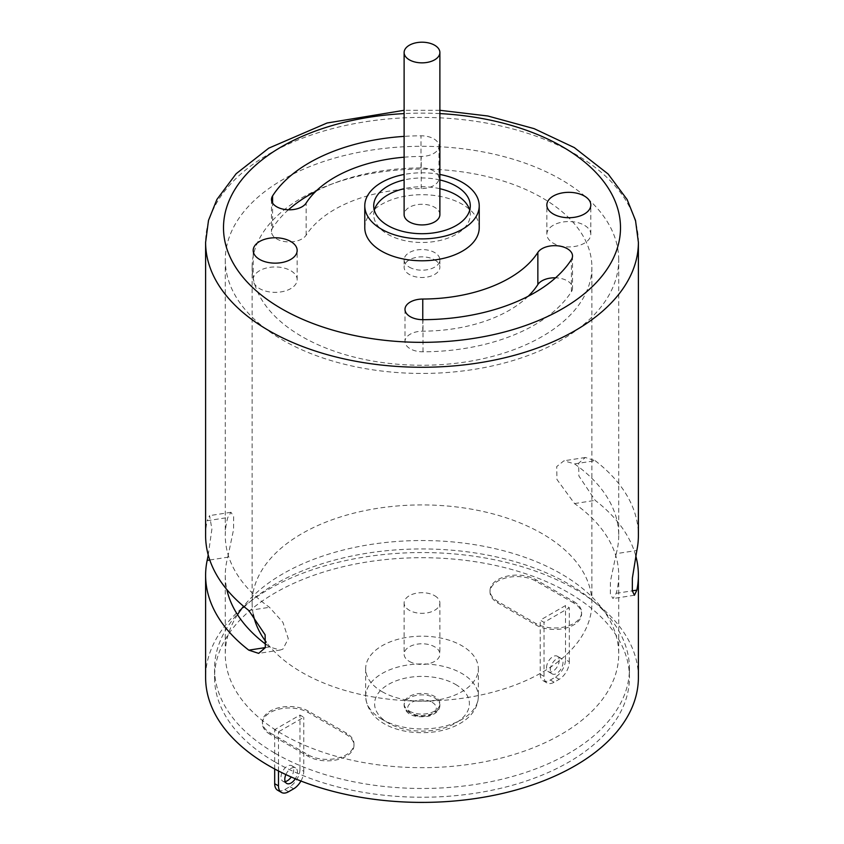 <?xml version="1.0" encoding="UTF-8"?>
<svg xmlns="http://www.w3.org/2000/svg" width="844" height="844" viewBox="0 0 844 844"><rect width="100%" height="100%" fill="white"/><g stroke="black" fill="none" stroke-linecap="round" stroke-linejoin="round"><path stroke-width="0.63" stroke-dasharray="4.22 3.17" d="M300.939 781.016A14.306 8.261 120 0 0 303.766 771.289L299.968 769.095A14.306 8.261 -60 0 1 289.861 786.619L284.797 789.541A14.306 8.261 -60 0 1 277.644 790.248M274.68 768.979L274.68 729.67L278.478 731.864L303.766 717.263L299.968 715.068L274.68 729.67M278.478 770.962L278.478 731.864M285.884 774.592A8.946 5.159 -60 0 1 295.59 767.924A8.946 5.159 -60 0 1 295.294 778.748M303.766 771.289L303.766 717.263M299.968 769.095L299.968 715.068M285.177 781.586A8.946 5.159 -60 0 1 282.856 781.217A8.946 5.159 -60 0 1 281.01 777.124A8.946 5.159 -60 0 1 284.913 768.124A8.946 5.159 -60 0 1 291.802 765.73A8.946 5.159 -60 0 1 291.212 776.997M618.715 259.868A196.715 113.571 0 0 0 422 146.297A196.715 113.571 0 0 0 225.285 259.868A196.715 113.571 0 0 0 282.898 340.174A196.715 113.571 0 0 0 497.274 364.798A196.715 113.571 0 0 0 618.715 259.868L618.715 535.602A196.715 113.571 180 0 0 574.553 463.894L563.94 460.792L556.734 466.553L556.934 479.466L574.553 503.562A196.715 113.571 0 0 1 618.715 575.26A196.715 113.571 0 0 1 616.215 593.321L613.018 598.554L610.349 594.324L610.423 581.368L616.215 553.653L636.851 550.457M209.776 559.994L227.785 557.209A196.715 113.571 0 0 0 225.285 575.26A196.715 113.571 0 0 0 226.857 589.576M266.082 644.51A196.715 113.571 0 0 0 269.447 646.958L280.06 650.07L258.665 653.372M227.785 557.209L233.556 529.599L233.661 516.602L230.982 512.297L227.785 517.541A196.715 113.571 180 0 0 225.285 535.602A196.715 113.571 180 0 0 269.447 607.3L282.898 622.313L288.289 638.697L282.898 649.152L280.06 650.07M237.523 614.685A196.715 113.571 0 0 0 225.285 654.111A196.715 113.571 0 0 0 282.898 734.417A196.715 113.571 0 0 0 497.274 759.041A196.715 113.571 0 0 0 618.715 654.111A196.715 113.571 0 0 0 464.422 543.209A196.715 113.571 0 0 0 243.578 606.287M618.715 535.602A196.715 113.571 180 0 1 616.215 553.653M574.553 463.894L595.189 460.708L585.335 457.48L578.699 463.156L578.857 475.942L595.189 500.365A216.391 124.933 0 0 1 635.764 555.869M528.186 296.276A123.498 71.297 0 0 1 422.77 331.164A17.882 10.328 0 0 0 404.993 341.493A17.882 10.328 0 0 0 422.992 351.811A159.263 91.954 0 0 0 571.42 291.697A17.882 10.328 0 0 0 572.517 288.12A17.882 10.328 0 0 0 555.584 277.813M270.259 732.961L308.197 754.863A26.829 15.487 0 0 0 337.421 758.218A26.829 15.487 0 0 0 353.984 743.912A26.829 15.487 0 0 0 346.124 732.961L308.197 711.059A26.829 15.487 0 0 0 278.963 707.694A26.829 15.487 0 0 0 262.4 722.01A26.829 15.487 0 0 0 270.259 732.961L270.259 734.417L308.197 756.319A26.829 15.487 0 0 0 337.421 759.674A26.829 15.487 0 0 0 353.984 745.368A26.829 15.487 0 0 0 346.124 734.417L308.197 712.515A26.829 15.487 0 0 0 278.963 709.16A26.829 15.487 0 0 0 262.4 723.466A26.829 15.487 0 0 0 270.259 734.417M409.351 267.168A17.882 10.328 0 0 0 428.847 269.405A17.882 10.328 0 0 0 439.882 259.868A17.882 10.328 0 0 0 422 249.539A17.882 10.328 0 0 0 404.118 259.868A17.882 10.328 0 0 0 409.351 267.168M434.649 259.868A17.882 10.328 180 0 1 439.882 267.168A17.882 10.328 180 0 1 428.847 276.705A17.882 10.328 180 0 1 409.351 274.469A17.882 10.328 180 0 1 404.118 267.168A17.882 10.328 180 0 1 415.153 257.631A17.882 10.328 180 0 1 434.649 259.868M434.649 595.706A17.882 10.328 180 0 1 439.882 603.006A17.882 10.328 180 0 1 428.847 612.544A17.882 10.328 180 0 1 409.351 610.307A17.882 10.328 180 0 1 404.118 603.006A17.882 10.328 180 0 1 415.153 593.469A17.882 10.328 180 0 1 434.649 595.706M409.351 661.411A17.882 10.328 0 0 0 428.847 663.648A17.882 10.328 0 0 0 439.882 654.111A17.882 10.328 0 0 0 422 643.782A17.882 10.328 0 0 0 404.118 654.111A17.882 10.328 0 0 0 409.351 661.411M288.416 209.797A159.263 91.954 0 0 0 272.58 228.038A17.882 10.328 0 0 0 271.483 231.615A17.882 10.328 0 0 0 286.221 241.774A17.882 10.328 0 0 0 306.14 235.181A123.498 71.297 0 0 1 421.23 188.571A17.882 10.328 0 0 0 439.007 178.242A17.882 10.328 0 0 0 421.008 167.924A159.263 91.954 0 0 0 315.814 191.335M479.223 227.743A57.223 33.043 0 0 0 422 194.7A57.223 33.043 0 0 0 364.777 227.743M439.882 174.455A57.223 33.043 0 0 0 404.118 174.455M439.882 179.951A48.287 27.873 0 0 0 404.118 179.951M374.314 210.219A48.287 27.873 0 0 0 373.713 214.598A48.287 27.873 0 0 0 387.86 234.315A48.287 27.873 0 0 0 440.473 240.361A48.287 27.873 0 0 0 470.287 214.598A48.287 27.873 0 0 0 469.686 210.219M439.882 188.708A48.287 27.873 0 0 0 404.118 188.708M439.882 214.598A17.882 10.328 0 0 0 422 204.28A17.882 10.328 0 0 0 404.118 214.598M409.351 711.059A17.882 10.328 0 0 0 428.847 713.296A17.882 10.328 0 0 0 439.882 703.759A17.882 10.328 0 0 0 422 693.43A17.882 10.328 0 0 0 404.118 703.759A17.882 10.328 0 0 0 409.351 711.059M382.163 691.711A56.337 32.526 0 0 0 443.554 698.758A56.337 32.526 0 0 0 478.337 668.712A56.337 32.526 0 0 0 422 636.186A56.337 32.526 0 0 0 365.663 668.712A56.337 32.526 0 0 0 382.163 691.711M275.313 753.397A207.445 119.764 0 0 0 501.389 779.36A207.445 119.764 0 0 0 629.445 668.712A207.445 119.764 0 0 0 422 548.948A207.445 119.764 0 0 0 214.555 668.712A207.445 119.764 0 0 0 275.313 753.397M573.741 603.006L535.803 581.105A26.829 15.487 0 0 0 506.579 577.75A26.829 15.487 0 0 0 490.016 592.055A26.829 15.487 0 0 0 497.876 603.006L535.803 624.908A26.829 15.487 0 0 0 565.037 628.263A26.829 15.487 0 0 0 581.6 613.957A26.829 15.487 0 0 0 573.741 603.006L573.741 601.54L535.803 579.638A26.829 15.487 0 0 0 506.579 576.283A26.829 15.487 0 0 0 490.016 590.589A26.829 15.487 0 0 0 497.876 601.54L535.803 623.452A26.829 15.487 0 0 0 565.037 626.807A26.829 15.487 0 0 0 581.6 612.501A26.829 15.487 0 0 0 573.741 601.54M275.313 762.164A207.445 119.764 0 0 0 501.389 788.127A207.445 119.764 0 0 0 629.445 677.468A207.445 119.764 0 0 0 422 557.705A207.445 119.764 0 0 0 214.555 677.468A207.445 119.764 0 0 0 275.313 762.164M638.391 677.468A216.391 124.933 0 0 0 422 552.546A216.391 124.933 0 0 0 205.609 677.468M404.118 157.195A123.498 71.297 180 0 1 421.23 156.446A17.882 10.328 0 0 0 439.007 146.117A17.882 10.328 0 0 0 421.008 135.8A159.263 91.954 0 0 0 404.118 136.38M595.189 460.708A216.391 124.933 180 0 1 638.391 535.602M205.609 535.602A216.391 124.933 180 0 1 207.149 520.737L227.785 517.541M208.236 554.972L211.897 529.093L209.586 515.61L207.149 520.737M259.625 270.681A21.986 12.692 0 0 0 253.189 279.659A21.986 12.692 0 0 0 275.176 292.351A21.986 12.692 0 0 0 297.162 279.659A21.986 12.692 0 0 0 283.584 267.928A21.986 12.692 0 0 0 259.625 270.681M553.284 225.253A21.986 12.692 0 0 0 546.838 234.231A21.986 12.692 0 0 0 568.824 246.923A21.986 12.692 0 0 0 590.811 234.231A21.986 12.692 0 0 0 577.243 222.51A21.986 12.692 0 0 0 553.284 225.253M301.867 197.812A169.887 98.083 180 0 1 487.009 176.554A169.887 98.083 180 0 1 591.887 267.168A169.887 98.083 180 0 1 422 365.252A169.887 98.083 180 0 1 252.113 267.168A169.887 98.083 180 0 1 301.867 197.812M253.305 614.622A169.887 98.083 180 0 1 252.113 603.006A169.887 98.083 180 0 1 301.867 533.651A169.887 98.083 180 0 1 487.009 512.382A169.887 98.083 180 0 1 591.887 603.006A169.887 98.083 180 0 1 456.636 699.032A169.887 98.083 180 0 1 266.229 642.157M540.234 674.187L544.032 676.382A14.306 8.261 120 0 0 546.986 682.923A14.306 8.261 120 0 0 554.139 682.216L559.203 679.293A14.306 8.261 120 0 0 569.32 661.78L565.522 659.586A14.306 8.261 -60 0 1 555.405 677.11L550.351 680.032A14.306 8.261 -60 0 1 543.198 680.739A14.306 8.261 -60 0 1 540.234 674.187L540.234 620.161L544.032 622.355L569.32 607.754L565.522 605.559L540.234 620.161M546.553 667.615A8.946 5.159 -60 0 1 550.457 658.615A8.946 5.159 -60 0 1 557.346 656.221A8.946 5.159 -60 0 1 557.346 666.549A8.946 5.159 -60 0 1 548.41 671.708A8.946 5.159 -60 0 1 546.553 667.615M550.351 669.809A8.946 5.159 -60 0 1 554.255 660.81A8.946 5.159 -60 0 1 561.144 658.415A8.946 5.159 -60 0 1 561.144 668.733A8.946 5.159 -60 0 1 552.198 673.902A8.946 5.159 -60 0 1 550.351 669.809M544.032 676.382L544.032 622.355M569.32 661.78L569.32 607.754M565.522 659.586L565.522 605.559M284.797 789.541L288.595 791.725M293.649 788.813L289.861 786.619M616.215 593.321L632.304 590.832M574.553 503.562L595.189 500.365M571.42 291.697L571.42 259.572M422.77 331.164L422.77 319.686M432.117 702.292A14.306 8.261 180 0 1 425.703 716.113A14.306 8.261 180 0 1 408.179 705.995A14.306 8.261 180 0 1 432.117 702.292M409.351 712.515A17.882 10.328 180 0 1 404.118 705.215A17.882 10.328 180 0 1 415.153 695.678A17.882 10.328 180 0 1 434.649 697.914A17.882 10.328 180 0 1 439.882 705.215A17.882 10.328 180 0 1 428.847 714.752A17.882 10.328 180 0 1 409.351 712.515M455.507 684.41A47.391 27.356 180 0 1 434.27 730.187A47.391 27.356 180 0 1 376.224 696.669A47.391 27.356 180 0 1 455.507 684.41M382.163 719.447A56.337 32.526 180 0 1 365.663 696.458A56.337 32.526 180 0 1 400.446 666.412A56.337 32.526 180 0 1 461.837 673.459A56.337 32.526 180 0 1 478.337 696.458A56.337 32.526 180 0 1 443.554 726.505A56.337 32.526 180 0 1 382.163 719.447M439.882 113.602A198.498 114.605 0 0 0 404.118 113.602M638.391 242.344A216.391 124.933 0 0 0 422 117.411A216.391 124.933 0 0 0 205.609 242.344M308.197 711.059L308.197 712.515M346.124 732.961L346.124 734.417M308.197 754.863L308.197 756.319M535.803 579.638L535.803 581.105M535.803 623.452L535.803 624.908M497.876 601.54L497.876 603.006M272.58 228.038L272.58 203.066M421.008 167.924L421.008 135.8M306.14 235.181L306.14 203.066M421.23 188.571L421.23 156.446M422.992 351.811L422.992 319.686M265.332 647.601L269.447 646.958M248.811 610.497L269.447 607.3M550.351 680.032L554.139 682.216M559.203 679.293L555.405 677.11M295.59 767.924L291.802 765.73M286.654 783.411L282.856 781.217M634.371 595.252L613.018 598.554M225.285 259.868L225.285 535.602M225.285 575.26L225.285 654.111M618.715 575.26L618.715 654.111M585.335 457.49L563.94 460.792M572.517 255.996L572.517 288.12M404.118 259.868L404.118 267.168M439.882 259.868L439.882 267.168M404.118 603.006L404.118 654.111M439.882 603.006L439.882 654.111M373.713 205.841L373.713 214.598M470.287 205.841L470.287 214.598M404.118 703.759L404.118 705.215C404.772 710.711 408.644 718.845 428.636 716.239C436.074 713.918 439.829 710.237 439.882 705.215L439.882 703.759M365.663 668.712L365.663 696.458C367.583 723.857 402.113 736.358 435.388 731.759C446.613 730.028 456.129 726.452 463.936 721.019C473.252 714.341 478.052 706.154 478.337 696.458L478.337 668.712M214.555 668.712L214.555 677.468M629.445 668.712L629.445 677.468M439.882 110.3L404.118 110.3M262.4 723.466L262.4 722.01M353.984 745.368L353.984 743.912M581.6 613.957L581.6 612.501M490.016 592.055L490.016 590.589M297.162 279.659L297.162 250.457M253.189 279.659L253.189 250.457M590.811 234.231L590.811 205.029M546.838 234.231L546.838 205.029M271.483 199.49L271.483 231.615M439.007 146.117L439.007 178.242M404.993 309.368L404.993 341.493M230.982 512.308L209.586 515.61M591.887 603.006L591.887 267.168M252.113 603.006L252.113 267.168M543.198 680.739L546.986 682.923M561.144 658.415L557.346 656.221M552.198 673.902L548.41 671.708"/><path stroke-width="1.27" d="M274.68 783.696L278.478 785.891A14.306 8.261 120 0 0 281.442 792.442L277.644 790.248A14.306 8.261 -60 0 1 274.68 783.696L274.68 768.979M281.442 792.442A14.306 8.261 120 0 0 288.595 791.725L293.649 788.813A14.306 8.261 120 0 0 300.939 781.016M278.478 785.891L278.478 770.962M295.294 778.748A8.946 5.159 -60 0 1 286.654 783.411A8.946 5.159 -60 0 1 284.797 779.318A8.946 5.159 -60 0 1 285.884 774.592M291.212 776.997A8.946 5.159 -60 0 1 285.177 781.586M632.304 590.832L636.851 590.125L634.414 595.252L632.325 590.927L632.367 578.108L636.851 550.457A216.391 124.933 180 0 0 638.391 535.602L638.391 242.344L635.521 220.484L627.124 199.532L608.144 174.012L574.321 147.595L534.115 128.647L487.79 115.987L439.882 110.3M226.857 589.576A196.715 113.571 0 0 0 266.082 644.51M243.578 606.287A196.715 113.571 0 0 0 237.523 614.685M555.584 277.813A17.882 10.328 0 0 0 537.86 284.544L537.86 252.43A123.498 71.297 180 0 1 422.77 299.04A17.882 10.328 0 0 0 404.993 309.368A17.882 10.328 0 0 0 422.992 319.686A159.263 91.954 0 0 0 571.42 259.572A17.882 10.328 0 0 0 572.517 255.996A17.882 10.328 0 0 0 557.779 245.836A17.882 10.328 0 0 0 537.86 252.43M528.186 296.276A123.498 71.297 0 0 0 537.86 284.544M315.814 191.335A159.263 91.954 0 0 0 288.416 209.797M404.118 174.455A57.223 33.043 0 0 0 364.777 205.841L364.777 227.743A57.223 33.043 0 0 0 381.53 251.111A57.223 33.043 0 0 0 443.902 258.264A57.223 33.043 0 0 0 479.223 227.743L479.223 205.841A57.223 33.043 0 0 0 439.882 174.455M364.777 205.841A57.223 33.043 0 0 0 381.53 229.199A57.223 33.043 0 0 0 443.902 236.362A57.223 33.043 0 0 0 479.223 205.841M404.118 179.951A48.287 27.873 0 0 0 373.713 205.841A48.287 27.873 0 0 0 387.86 225.548A48.287 27.873 0 0 0 440.473 231.594A48.287 27.873 0 0 0 470.287 205.841A48.287 27.873 0 0 0 439.882 179.951M469.686 210.219A48.287 27.873 0 0 0 439.882 188.708M404.118 188.708A48.287 27.873 0 0 0 374.314 210.219M404.118 52.528L404.118 214.598A17.882 10.328 0 0 0 409.351 221.898A17.882 10.328 0 0 0 428.847 224.145A17.882 10.328 0 0 0 439.882 214.598L439.882 52.528A17.882 10.328 0 0 0 422 42.2A17.882 10.328 0 0 0 404.118 52.528A17.882 10.328 0 0 0 409.351 59.829A17.882 10.328 0 0 0 428.847 62.066A17.882 10.328 0 0 0 439.882 52.528M208.236 554.972L207.149 560.395A216.391 124.933 0 0 0 205.609 575.26L205.609 677.468A216.391 124.933 0 0 0 268.993 765.814A216.391 124.933 0 0 0 504.807 792.896A216.391 124.933 0 0 0 638.391 677.468L638.391 575.26A216.391 124.933 0 0 0 635.764 555.869M404.118 136.38A159.263 91.954 0 0 0 272.58 195.913A17.882 10.328 0 0 0 271.483 199.49A17.882 10.328 0 0 0 286.221 209.65A17.882 10.328 0 0 0 306.14 203.066A123.498 71.297 180 0 1 404.118 157.195M259.625 241.479A21.986 12.692 180 0 1 283.584 238.725A21.986 12.692 180 0 1 297.162 250.457A21.986 12.692 180 0 1 275.176 263.149A21.986 12.692 180 0 1 253.189 250.457A21.986 12.692 180 0 1 259.625 241.479M553.284 196.051A21.986 12.692 180 0 1 577.243 193.297A21.986 12.692 180 0 1 590.811 205.029A21.986 12.692 180 0 1 568.824 217.72A21.986 12.692 180 0 1 546.838 205.029A21.986 12.692 180 0 1 553.284 196.051M636.851 590.125A216.391 124.933 0 0 0 638.391 575.26M205.609 575.26A216.391 124.933 0 0 0 248.811 650.154L258.665 653.372L265.311 647.643L265.121 634.825L248.811 610.497A216.391 124.933 180 0 1 205.609 535.602L205.609 242.344A216.391 124.933 0 0 0 268.993 330.679A216.391 124.933 0 0 0 504.807 357.761A216.391 124.933 0 0 0 638.391 242.344M266.229 642.157A169.887 98.083 180 0 1 253.305 614.622M422.77 319.686L422.77 299.04M404.118 113.602A198.498 114.605 0 0 0 235.37 188.708A198.498 114.605 0 0 0 281.632 308.777A198.498 114.605 0 0 0 601.783 276.326A198.498 114.605 0 0 0 439.882 113.602M272.58 203.066L272.58 195.913M207.149 560.395L209.776 559.994M248.811 650.154L265.332 647.601M404.118 110.3L327.05 123.013L268.74 148.164L236.13 173.737L216.919 199.437L208.489 220.432L205.609 242.344"/></g></svg>
